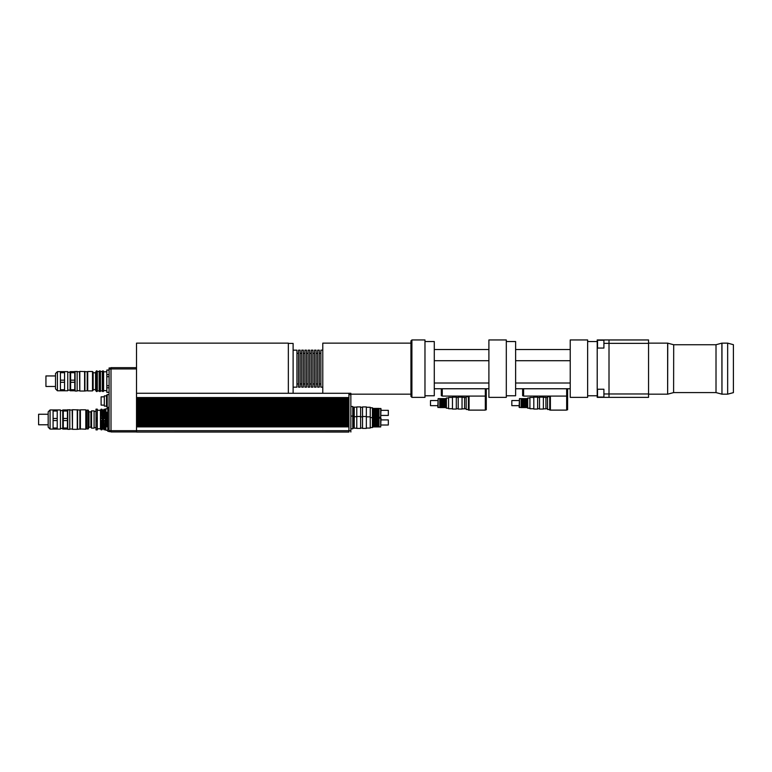 <?xml version="1.0" encoding="UTF-8"?>
<svg xmlns="http://www.w3.org/2000/svg" width="772" height="772" viewBox="0 0 772 772"><rect width="100%" height="100%" fill="white"/><g stroke="black" fill="none" stroke-linecap="round" stroke-linejoin="round"><path stroke-width="1.16" d="M597.528 389.242L597.528 397.059L603.907 397.059M603.907 340.249L597.528 340.249L597.528 348.066M609.011 339.96L648.557 339.96L648.557 343.337L609.011 343.337L609.011 339.95L603.907 339.95L603.907 343.337L609.011 343.337L609.011 393.971L603.907 393.971L603.907 397.358L597.21 397.358L597.21 389.242L603.907 389.242L603.907 393.971M648.557 393.971L609.011 393.971L609.011 397.358L648.557 397.358L648.557 343.337M603.907 343.337L603.907 348.066L597.21 348.066L597.21 339.95L603.907 339.95M597.21 389.242L597.21 348.066M603.907 397.358L609.011 397.358M716.011 344.717L716.011 392.591L716.011 344.717L721.868 343.154L727.658 343.144L727.658 394.174L721.965 394.174L721.965 343.144M673.695 344.737L673.599 392.591L673.695 344.737L715.914 344.737M648.557 343.144L667.645 343.144L673.599 344.717M587.637 341.542L597.21 341.542M727.658 343.144L733.4 344.679L733.4 392.63L727.658 394.174M545.92 408.687L547.512 408.687M549.751 396.721L547.512 396.721L547.512 409.478L549.751 409.478M523.599 389.069L522.634 389.069L522.634 395.766L523.599 395.766M550.388 396.113L549.751 396.113L549.751 410.086L550.388 410.086M566.658 409.797L567.613 409.797L567.613 389.069L566.658 389.069M566.658 395.766L567.613 395.766M550.388 396.084L550.388 410.115L566.658 410.115L566.658 396.084L523.599 396.084L523.599 388.75L566.658 388.75L566.658 396.084M515.619 388.75L523.599 388.75M566.658 388.75L570.228 388.75M515.619 349.523L570.228 349.523M515.619 360.727L570.228 360.727M570.228 383.008L515.619 383.008M506.307 341.542L515.619 341.542L515.619 395.766L506.307 395.766M570.228 339.95L570.228 397.358L587.637 397.358L587.637 339.95L570.228 339.95M464.59 408.687L466.182 408.687M468.421 396.721L466.182 396.721L466.182 409.478L468.421 409.478M442.26 389.069L441.304 389.069L441.304 395.766L442.26 395.766M469.058 396.113L468.421 396.113L468.421 410.086L469.058 410.086M485.318 409.797L486.273 409.797L486.273 389.069L485.318 389.069M485.318 395.766L486.273 395.766M469.058 396.084L469.058 410.115L485.318 410.115L485.318 396.084L442.26 396.084L442.26 388.75L485.318 388.75L485.318 396.084M434.289 388.75L442.26 388.75M485.318 388.75L488.898 388.75M434.289 349.523L488.898 349.523M434.289 360.727L488.898 360.727M488.898 383.008L434.289 383.008M424.976 341.542L434.289 341.542L434.289 395.766L424.976 395.766M488.898 339.95L488.898 397.358L506.307 397.358L506.307 339.95L488.898 339.95M352.765 428.19L353.914 428.19L353.914 407.143L352.765 407.143M352.765 416.706L353.914 416.706M350.855 428.827L352.765 428.827L352.765 406.506L350.855 406.506M350.855 416.069L352.765 416.069M348.934 432.021L136.519 432.05L348.934 432.05L348.934 393.266L350.855 393.295L350.855 430.728L348.934 430.728M348.934 394.598L350.855 394.598M350.855 432.021L350.855 430.728M104.307 396.837L101.113 396.837L101.113 405.126L104.307 405.126M106.536 395.882L104.307 395.882L104.307 406.091L106.536 406.091M107.173 395.245L106.536 395.245L106.536 406.728L107.173 406.728M109.084 394.608L107.173 394.608L107.173 407.365L109.084 407.365M106.826 392.369L106.826 370.049L106.826 392.369L109.084 392.369M109.084 387.785L106.826 387.785M106.826 385.73L109.084 385.73M106.826 392.311L109.084 392.311M109.084 376.688L106.826 376.688M106.826 374.632L109.084 374.632M109.084 370.106L106.826 370.106M107.81 426.781L105.899 426.781L105.899 430.293L107.81 430.293L105.899 430.293M107.81 408.735L105.899 408.735L105.899 412.248L107.81 412.248M96.008 420.875L96.008 429.879L97.291 429.879L97.291 420.875L96.008 420.875L96.008 418.212L97.291 418.212L97.291 409.15L96.008 409.15L96.008 418.212M106.97 412.248L106.584 420.46L107.81 420.827M106.97 420.827L106.97 426.781M107.81 418.26L106.97 418.26M97.291 410.27L100.447 410.27L101.045 409.228L100.659 420.46L102.001 420.827L102.001 429.801L102.531 428.894L102.531 410.135L103.487 410.135L104.008 409.228L104.963 409.228L105.494 410.135L105.494 428.894L104.963 429.801L105.359 418.627L103.622 418.627L103.622 420.46L104.963 420.827M104.963 409.228L104.963 418.26M105.349 420.46L105.359 418.627L103.622 418.627L103.622 420.46L105.349 420.46M102.001 420.827L102.396 418.627L101.045 418.26M102.531 410.135L102.001 409.228L102.001 418.26M102.386 420.46L102.396 418.627L100.659 418.627L100.659 420.46L102.386 420.46M104.008 420.827L104.008 429.801L104.963 429.801M104.008 409.228L104.008 418.26M101.045 420.827L101.045 429.801L102.001 429.801M106.449 412.248L106.449 426.781M107.81 418.627L106.584 418.627L106.584 420.46L107.81 420.46M103.487 410.135L103.487 428.894L104.008 429.801M100.447 410.27L100.447 428.769L101.045 429.801M97.291 420.875L97.291 418.212M96.008 418.627L97.291 418.627M96.008 420.46L97.291 420.46M109.084 407.712L107.81 407.712L107.81 431.316L109.084 431.316M109.084 410.27L107.81 410.27M109.084 428.759L107.81 428.759M348.934 398.111L136.519 398.111L136.519 397.541L348.934 397.541M348.934 399.423L136.519 399.423L136.519 398.844L348.934 398.844M348.934 400.726L136.519 400.726L136.519 400.157L348.934 400.157M348.934 402.038L136.519 402.038L136.519 401.459L348.934 401.459M348.934 403.341L136.519 403.341L136.519 402.772L348.934 402.772M348.934 404.653L136.519 404.653L136.519 404.074L348.934 404.074M348.934 405.956L136.519 405.956L136.519 405.387L348.934 405.387M348.934 407.269L136.519 407.269L136.519 406.69L348.934 406.69M348.934 408.571L136.519 408.571L136.519 408.002L348.934 408.002M348.934 409.884L136.519 409.884L136.519 409.305L348.934 409.305M348.934 411.187L136.519 411.187L136.519 410.617L348.934 410.617M348.934 412.499L136.519 412.499L136.519 411.92L348.934 411.92M348.934 413.802L136.519 413.802L136.519 413.232L348.934 413.232M348.934 415.114L136.519 415.114L136.519 414.535L348.934 414.535M348.934 416.417L136.519 416.417L136.519 415.847L348.934 415.847M348.934 417.729L136.519 417.729L136.519 417.15L348.934 417.15M348.934 419.042L136.519 419.042L136.519 418.463L348.934 418.463M348.934 420.344L136.519 420.344L136.519 419.775L348.934 419.775M348.934 421.657L136.519 421.657L136.519 421.078L348.934 421.078M348.934 422.959L136.519 422.959L136.519 422.39L348.934 422.39M348.934 424.272L136.519 424.272L136.519 423.693L348.934 423.693M348.934 425.575L136.519 425.575L136.519 425.005L348.934 425.005M348.934 426.308L136.519 426.308L136.519 425.575M136.519 425.005L136.519 424.272M136.519 423.693L136.519 422.959M136.519 422.39L136.519 421.657M136.519 421.078L136.519 420.344M136.519 419.775L136.519 419.042M136.519 418.463L136.519 417.729M136.519 417.15L136.519 416.417M136.519 415.847L136.519 415.114M136.519 414.535L136.519 413.802M136.519 413.232L136.519 412.499M136.519 411.92L136.519 411.187M136.519 410.617L136.519 409.884M136.519 409.305L136.519 408.571M136.519 408.002L136.519 407.269M136.519 406.69L136.519 405.956M136.519 405.387L136.519 404.653M136.519 404.074L136.519 403.341M136.519 402.772L136.519 402.038M136.519 401.459L136.519 400.726M136.519 400.157L136.519 399.423M136.519 397.541L136.519 393.266L350.855 393.295M136.519 398.844L136.519 398.111M136.519 426.308L136.519 426.887L348.934 426.887M136.519 432.05L136.519 426.887M111.004 431.635L109.084 431.635L109.084 367.974L111.004 367.974M111.004 369.064L109.084 369.064M136.519 431.953L111.004 431.953L136.519 431.953M136.519 367.655L111.004 367.655L111.004 431.953M136.519 368.929L111.004 368.929M288.342 393.266L288.342 343.144L136.519 343.144L136.519 393.266M410.945 343.144L322.783 343.144L322.783 393.266M411.901 339.95L410.945 340.906L410.945 396.403L411.901 397.358L424.976 397.358L424.976 339.95L411.901 339.95L411.901 397.358M293.119 350.16L296.95 350.16L296.95 387.158L293.119 387.158M296.95 353.344L298.542 353.344M298.542 350.16L298.542 387.158L300.134 387.158L300.134 350.16L298.542 350.16M300.134 353.344L301.736 353.344M301.736 350.16L301.736 387.158L303.328 387.158L303.328 350.16L301.736 350.16M303.328 353.344L304.921 353.344M304.921 350.16L304.921 387.158L306.513 387.158L306.513 350.16L304.921 350.16M306.513 353.344L308.115 353.344M308.115 350.16L308.115 387.158L309.707 387.158L309.707 350.16L308.115 350.16M309.707 353.344L311.299 353.344M311.299 350.16L311.299 387.158L312.901 387.158L312.901 350.16L311.299 350.16M312.901 353.344L314.493 353.344M314.493 350.16L314.493 387.158L316.086 387.158L316.086 350.16L314.493 350.16M316.086 353.344L317.678 353.344M317.678 350.16L317.678 387.158L319.28 387.158L319.28 350.16L317.678 350.16M319.28 353.344L320.872 353.344M322.783 350.16L320.872 350.16L320.872 387.158L322.783 387.158M293.119 393.266L293.119 343.424L288.342 343.424M543.372 408.842L545.92 408.842L545.92 397.358L543.372 397.358M543.372 409.063L543.372 397.136L539.541 397.136L539.541 409.063L543.372 409.063M539.541 397.493L537.63 397.493M537.63 409.063L537.63 397.136L533.799 397.136L533.799 409.063L537.63 409.063M533.799 408.716L529.91 408.716L529.91 397.493L533.799 397.493M519.45 407.568L519.45 398.642L519.131 407.249L521.11 407.568L521.11 398.642L519.45 398.642M529.91 397.995L527.739 397.995L527.739 408.205L529.91 408.205M527.739 408.205L527.102 407.568L527.102 398.642L527.739 397.995M527.102 407.568L526.533 407.568L526.533 398.642L521.11 398.642M527.102 398.642L526.533 398.642M526.533 407.568L525.896 407.568L525.896 398.642M525.896 407.568L524.931 407.568L524.931 398.642M524.931 407.568L524.294 407.568L524.294 398.642M524.294 407.568L523.339 407.568L523.339 398.642M523.339 407.568L522.702 407.568L522.702 398.642M522.702 407.568L521.747 407.568L521.747 398.642M519.131 405.657L511.826 405.657L511.826 400.552L519.131 400.552M77.258 409.691L77.258 429.338L79.873 429.02L79.873 410.009L72.471 409.691L72.471 429.338L77.258 429.338M77.576 410.009L77.576 429.02M69.789 410.009L72.153 410.009L72.471 429.338M48.173 414.255L38.6 414.255L38.6 424.774L48.173 424.774M57.224 411.003L57.224 409.951L53.085 409.951L53.085 411.003L57.224 411.003L57.224 418.463L53.085 418.463L53.085 411.003M53.085 420.566L57.224 420.566L57.224 428.026L53.085 428.026L53.085 418.463M53.085 428.026L53.085 429.087L60.419 429.087L60.419 409.951L57.224 409.951M63.285 411.003L63.285 409.951L67.434 409.951L67.434 418.463L63.285 418.463L63.285 411.003L67.434 411.003M63.285 420.566L67.434 420.566L67.434 428.026L63.285 428.026L63.285 418.463M63.285 428.026L63.285 429.087L67.434 429.087L67.434 428.026M67.434 418.463L67.434 420.566M57.224 428.026L57.224 429.087M57.224 418.463L57.224 420.566M62.754 409.951L62.754 429.087M50.083 409.951L48.173 411.862L48.173 427.167L50.083 429.087L50.083 409.951L53.085 409.951M60.419 410.588L62.648 410.588M67.753 409.691L67.753 429.338L69.789 429.338L69.789 409.691L67.434 410.009M80.384 409.816L80.124 428.952L85.808 429.213L85.808 409.816L80.384 409.816L80.384 429.213M85.808 410.424L86.956 410.424M86.956 410.106L86.956 428.923L88.23 428.923L88.23 410.106L86.956 410.106M88.23 410.106L88.992 411.862L88.992 427.167L88.23 428.923M88.992 411.862L90.903 411.862L90.903 427.167L91.55 428.142L94.097 428.142L94.097 410.887L91.55 410.887L91.55 428.142M90.903 411.862L91.55 410.887M84.592 371.39L84.592 391.037L87.207 390.719L87.207 371.708L79.805 371.39L79.805 391.037L84.592 391.037M84.91 371.708L84.91 390.719M77.132 371.708L79.487 371.708L79.805 391.037M55.507 375.945L45.934 375.945L45.934 386.473L55.507 386.473M103.564 391.095L102.666 391.529L102.3 390.941L102.3 371.477L102.666 370.888L103.564 373.05L102.406 373.05L102.666 371.795M100.428 391.095L99.53 391.529L99.163 390.941L99.163 371.477L99.53 370.888L100.428 373.05L99.27 373.05L99.53 371.795M97.291 391.095L96.394 391.529L95.564 390.14L95.564 372.278L96.394 370.888L97.291 373.05L96.133 373.05L96.394 371.795M103.564 389.377L103.564 390.169L102.406 390.169L102.406 389.377L103.564 389.377M100.428 389.377L100.428 390.169L99.27 390.169L99.27 389.377L100.428 389.377M103.564 390.169L102.406 390.169M100.428 390.169L99.27 390.169M97.291 390.169L96.394 390.622L96.133 389.377L97.291 389.377L97.291 390.169L96.133 390.169M103.564 385.46L103.564 386.84L102.406 386.84L102.406 385.46L103.564 385.46M100.428 385.46L100.428 386.84L99.27 386.84L99.27 385.46L100.428 385.46M103.564 386.84L102.406 386.84M100.428 386.84L99.27 386.84M97.291 386.84L96.394 387.197L96.133 385.46L97.291 385.46L97.291 386.84L96.133 386.84M103.564 380.413L103.564 382.005L102.406 382.005L102.406 380.413L103.564 380.413L102.406 380.413M100.428 380.413L100.428 382.005L99.27 382.005L99.27 380.413L100.428 380.413L99.27 380.413M103.564 382.005L102.406 382.005M100.428 382.005L99.27 382.005M97.291 382.005L96.133 382.005L96.394 380.258L97.291 380.413L97.291 382.005L96.133 382.005M97.291 380.413L96.133 380.413M103.564 375.578L103.564 376.958L102.406 376.958L102.406 375.578L103.303 375.221L102.406 375.578M100.428 375.578L100.428 376.958L99.27 376.958L99.27 375.578L100.167 375.221L99.27 375.578M97.291 376.958L96.133 376.958L96.394 375.221L97.291 375.578L97.291 376.958M97.291 375.578L96.133 375.578M103.564 372.249L102.406 372.249M100.428 372.249L99.27 372.249M97.291 372.249L96.133 372.249M97.291 371.322L96.394 370.888L97.031 370.888L97.031 371.795M97.031 372.751L97.031 375.221M96.394 372.751L96.394 375.221M97.031 376.881L97.031 380.258M96.394 376.881L96.394 380.258M97.031 382.169L97.031 385.546M96.394 382.169L96.394 385.546M97.031 387.197L97.031 389.667M96.394 387.197L96.394 389.667M97.031 390.622L97.031 391.529M96.394 390.622L96.394 391.529M100.428 371.322L99.53 370.888L100.167 370.888L100.167 371.795M100.167 372.751L100.167 375.221M99.53 372.751L99.53 375.221M100.167 376.881L100.167 380.258M99.53 376.881L99.53 380.258M100.167 382.169L100.167 385.546M99.53 382.169L99.53 385.546M100.167 387.197L100.167 389.667M99.53 387.197L99.53 389.667M100.167 390.622L100.167 391.529M99.53 390.622L99.53 391.529M103.564 371.322L102.666 370.888L103.303 370.888L103.303 371.795M103.303 372.751L103.303 375.221M102.666 372.751L102.666 375.221M103.303 376.881L103.303 380.258M102.666 376.881L102.666 380.258M103.303 382.169L103.303 385.546M102.666 382.169L102.666 385.546M103.303 387.197L103.303 389.667M102.666 387.197L102.666 389.667M103.303 390.622L103.303 391.529M102.666 390.622L102.666 391.529M97.311 391.095L97.311 371.322M100.447 391.095L100.447 371.322M103.583 391.095L103.583 371.322M92.505 371.515L92.505 390.902L93.142 390.265L93.142 372.152L92.505 371.515L87.719 371.515L87.719 390.902L92.505 390.902M97.397 371.477L99.163 371.477M100.534 371.477L102.3 371.477M103.853 371.805L106.536 371.805M64.559 372.693L64.559 371.641L60.419 371.641L60.419 372.693L64.559 372.693L64.559 380.152L60.419 380.152L60.419 372.693M60.419 382.265L64.559 382.265L64.559 389.725L60.419 389.725L60.419 380.152M60.419 389.725L60.419 390.777L67.753 390.777L67.753 371.641L64.559 371.641M70.619 372.693L70.619 371.641L74.768 371.641L74.768 380.152L70.619 380.152L70.619 372.693L74.768 372.693M70.619 382.265L74.768 382.265L74.768 389.725L70.619 389.725L70.619 380.152M70.619 389.725L70.619 390.777L74.768 390.777L74.768 389.725M74.768 380.152L74.768 382.265M64.559 389.725L64.559 390.777M64.559 380.152L64.559 382.265M70.088 371.641L70.088 390.777M57.417 371.641L55.507 373.552L55.507 388.866L57.417 390.777L57.417 371.641L60.419 371.641M67.753 372.278L69.982 372.278M75.087 371.39L75.087 391.037L77.132 391.037L77.132 371.39L74.768 371.708M87.719 371.515L87.719 390.902M93.142 372.789L95.564 372.789M462.042 408.842L464.59 408.842L464.59 397.358L462.042 397.358M462.042 409.063L462.042 397.136L458.211 397.136L458.211 409.063L462.042 409.063M458.211 397.493L456.3 397.493M456.3 409.063L456.3 397.136L452.469 397.136L452.469 409.063L456.3 409.063M452.469 408.716L448.58 408.716L448.58 397.493L452.469 397.493M438.12 407.568L438.12 398.642L437.801 407.249L439.779 407.568L439.779 398.642L438.12 398.642M448.58 397.995L446.409 397.995L446.409 408.205L448.58 408.205M446.409 408.205L445.772 407.568L445.772 398.642L446.409 397.995M445.772 407.568L445.193 407.568L445.193 398.642L439.779 398.642M445.772 398.642L445.193 398.642M445.193 407.568L444.556 407.568L444.556 398.642M444.556 407.568L443.601 407.568L443.601 398.642M443.601 407.568L442.964 407.568L442.964 398.642M442.964 407.568L442.009 407.568L442.009 398.642M442.009 407.568L441.372 407.568L441.372 398.642M441.372 407.568L440.416 407.568L440.416 398.642M437.801 405.657L430.496 405.657L430.496 400.552L437.801 400.552M356.78 407.143L354.232 407.143L354.232 428.19L356.78 428.19M356.78 406.921L356.78 428.412L360.611 428.412L360.611 406.921L356.78 406.921M360.611 407.269L362.522 407.269M362.522 406.921L362.522 428.412L366.353 428.412L366.353 406.921L362.522 406.921M366.353 407.269L370.242 407.269L370.242 428.055L366.353 428.055M380.702 408.417L380.702 417.343L381.021 408.735L379.042 408.417L379.042 417.343L380.702 417.343M370.242 407.78L372.413 407.78L372.413 427.553L370.242 427.553M372.413 407.78L373.05 408.417L372.731 417.662M373.05 408.417L373.629 408.417L373.629 417.343L379.042 417.343M373.629 408.417L374.266 408.417L374.266 417.343M374.266 408.417L375.221 408.417L375.221 417.343M375.221 408.417L375.858 408.417L375.858 417.343M375.858 408.417L376.813 408.417L376.813 417.343M376.813 408.417L377.45 408.417L377.45 417.343M377.45 408.417L378.405 408.417L378.405 417.343M378.405 408.417L379.042 408.417M381.021 410.328L388.326 410.328L388.326 415.433L381.021 415.433M354.232 416.706L356.78 416.706M356.78 416.484L360.611 416.484M360.611 416.841L362.522 416.841M362.522 416.484L366.353 416.484M366.353 416.841L370.242 416.841M380.702 417.98L380.702 426.916L381.021 418.299L379.042 417.98L379.042 426.916L380.702 426.916M370.242 417.343L373.05 417.98L373.05 426.916L372.413 427.553M373.05 417.98L373.629 417.98L373.629 426.916L379.042 426.916M373.629 417.98L374.266 417.98L374.266 426.916M374.266 417.98L375.221 417.98L375.221 426.916M375.221 417.98L375.858 417.98L375.858 426.916M375.858 417.98L376.813 417.98L376.813 426.916M376.813 417.98L377.45 417.98L377.45 426.916M377.45 417.98L378.405 417.98L378.405 426.916M378.405 417.98L379.042 417.98M381.021 419.9L388.326 419.9L388.326 425.005L381.021 425.005M721.868 343.154L721.965 394.174M667.645 343.144L667.645 394.174L667.741 343.154M109.084 430.68L348.934 430.68M716.011 392.591L721.868 394.154M673.695 392.581L715.914 392.581M673.599 392.591L667.741 394.154M648.557 394.174L667.645 394.174M587.637 395.766L597.21 395.766M545.92 397.522L547.512 397.522M464.59 397.522L466.182 397.522M106.826 370.049L109.084 370.049M96.008 411.38L94.097 411.38M96.008 427.649L94.097 427.649M101.045 409.228L102.001 409.228M102.531 428.894L103.487 428.894M97.291 428.769L100.447 428.769M350.855 394.174L410.945 394.174M296.95 383.964L298.542 383.964M300.134 383.964L301.736 383.964M303.328 383.964L304.921 383.964M306.513 383.964L308.115 383.964M309.707 383.964L311.299 383.964M312.901 383.964L314.493 383.964M316.086 383.964L317.678 383.964M319.28 383.964L320.872 383.964M539.541 408.716L537.63 408.716M521.11 407.568L521.747 407.568M50.083 429.087L53.085 429.087M60.419 428.45L62.648 428.45M69.789 429.02L72.153 429.02M85.808 428.605L86.956 428.605M88.992 427.167L90.903 427.167M97.397 390.941L99.163 390.941M100.534 390.941L102.3 390.941M103.853 390.622L106.536 390.622M57.417 390.777L60.419 390.777M67.753 390.14L69.982 390.14M77.132 390.719L79.487 390.719M93.142 389.628L95.564 389.628M458.211 408.716L456.3 408.716M439.779 407.568L440.416 407.568M373.05 417.343L373.629 417.343M360.611 428.055L362.522 428.055M373.05 426.916L373.629 426.916"/></g></svg>
